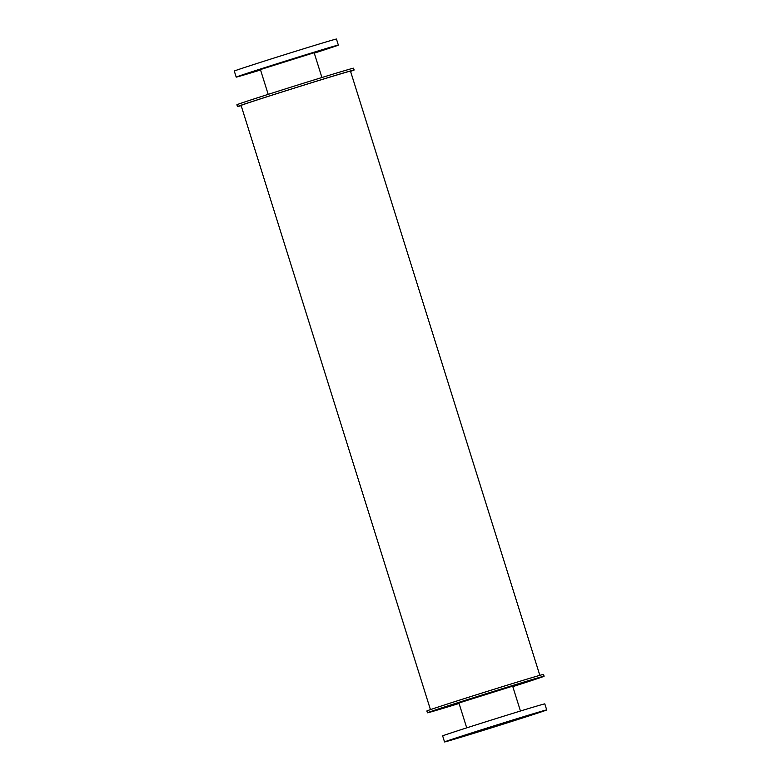 <?xml version="1.0" encoding="UTF-8"?>
<svg xmlns="http://www.w3.org/2000/svg" width="781" height="781" viewBox="0 0 781 781"><rect width="100%" height="100%" fill="white"/><g stroke="black" fill="none" stroke-linecap="round" stroke-linejoin="round"><path stroke-width="1.17" d="M260.424 69.568L314.157 52.727M314.216 52.913L322.446 50.384L314.245 53.01M308.436 54.133L319.312 50.716L308.436 54.133M252.107 71.813L262.982 68.406L252.107 71.813M260.522 69.89L255.241 71.481L260.483 69.773M260.551 69.978A53.528 0.556 -17.4 0 1 236.282 77.114A53.528 0.556 -17.4 0 1 236.194 77.104A53.528 0.556 -17.4 0 1 287.105 60.567A53.528 0.556 -17.4 0 1 338.349 45.093A53.528 0.556 -17.4 0 1 314.284 53.137M236.194 77.104L234.3 71.061A53.528 0.556 -17.4 0 1 285.211 54.524A53.528 0.556 -17.4 0 1 336.455 39.05L338.349 45.093M468.463 734.462L522.821 717.417L468.463 734.462M519.921 718.637L530.797 715.22L519.921 718.637M516.788 718.969L527.653 715.562L516.788 718.969M460.458 736.659L471.324 733.242L460.458 736.659M463.592 736.317L474.467 732.91L463.592 736.317M444.623 741.95A53.528 0.556 -17.4 0 1 444.545 741.94A53.528 0.556 -17.4 0 1 495.457 725.403A53.528 0.556 -17.4 0 1 546.7 709.929A53.528 0.556 -17.4 0 1 497.126 726.057A53.528 0.556 -17.4 0 1 444.623 741.95M444.545 741.94L442.651 735.897A53.528 0.556 -17.4 0 1 493.563 719.36A53.528 0.556 -17.4 0 1 544.806 703.886L546.7 709.929M241.163 105.65A61.123 0.644 -17.4 0 1 237.561 106.587A61.123 0.644 -17.4 0 1 237.473 106.577A61.123 0.644 -17.4 0 1 295.608 87.687A61.123 0.644 -17.4 0 1 354.125 70.017A61.123 0.644 -17.4 0 1 350.562 71.364M237.473 106.577L236.897 104.761A61.123 0.644 -17.4 0 1 295.033 85.871A61.123 0.644 -17.4 0 1 353.559 68.211L354.125 70.017M458.925 702.988L512.658 686.148M459.072 703.476A61.123 0.644 -17.4 0 1 427.529 712.799A61.123 0.644 -17.4 0 1 427.441 712.789A61.123 0.644 -17.4 0 1 485.577 693.899A61.123 0.644 -17.4 0 1 544.103 676.229A61.123 0.644 -17.4 0 1 512.805 686.636M427.441 712.789L426.875 710.974A61.123 0.644 -17.4 0 1 485.011 692.083A61.123 0.644 -17.4 0 1 543.527 674.413L544.103 676.229M430.438 709.626L241.095 105.445A57.325 0.596 -17.4 0 1 295.618 87.726A57.325 0.596 -17.4 0 1 350.493 71.159L539.837 675.34M260.395 69.48L268.195 94.364M314.128 52.639L321.928 77.524M458.886 702.871L466.716 727.863M512.619 686.03L520.449 711.022"/></g></svg>
